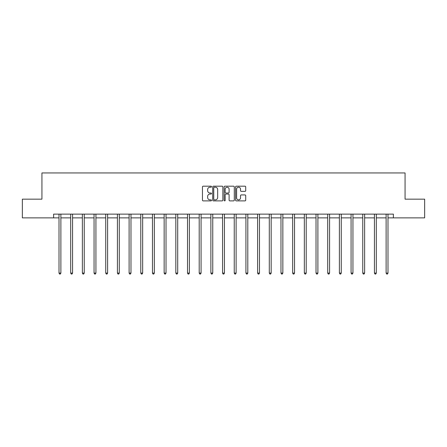 <?xml version="1.0" encoding="UTF-8"?>
<svg xmlns="http://www.w3.org/2000/svg" width="447" height="447" viewBox="0 0 447 447"><rect width="100%" height="100%" fill="white"/><g stroke="black" fill="none" stroke-linecap="round" stroke-linejoin="round"><path stroke-width="0.67" d="M211.52 186.701A0.514 0.514 0 0 0 211.006 186.187L203.195 186.187A0.738 0.738 0 0 0 202.457 186.924L202.457 200.155A0.738 0.738 0 0 0 203.195 200.887L211.006 200.887A0.514 0.514 0 0 0 211.52 200.373A0.514 0.514 0 0 0 211.006 199.859L209.995 199.859A2.352 2.352 0 0 1 207.643 197.507L207.643 196.406A2.352 2.352 0 0 1 209.995 194.054L211.006 194.054A0.514 0.514 0 0 0 211.52 193.54A0.514 0.514 0 0 0 211.006 193.02L209.995 193.02A2.352 2.352 0 0 1 207.643 190.668L207.643 189.567A2.352 2.352 0 0 1 209.995 187.215L211.006 187.215A0.514 0.514 0 0 0 211.52 186.701M244.984 191.366A0.738 0.738 0 0 0 245.716 190.634L245.716 186.924A0.738 0.738 0 0 0 244.984 186.187L236.307 186.187A0.738 0.738 0 0 0 235.575 186.924L235.575 200.155A0.738 0.738 0 0 0 236.307 200.887L244.984 200.887A0.738 0.738 0 0 0 245.716 200.155L245.716 195.669A0.738 0.738 0 0 0 244.984 194.931L241.268 194.931A0.738 0.738 0 0 0 240.536 195.669L240.536 197.892A1.967 1.967 0 0 1 238.569 199.859A1.967 1.967 0 0 1 236.603 197.892L236.603 189.182A1.967 1.967 0 0 1 238.569 187.215A1.967 1.967 0 0 1 240.536 189.182L240.536 190.634A0.738 0.738 0 0 0 241.268 191.366L244.984 191.366M53.618 217.873L22.35 217.873L22.35 199.155L41.934 199.155L41.934 172.944L405.066 172.944L405.066 199.155L424.65 199.155L424.65 217.873L393.382 217.873L393.382 214.13L53.618 214.13L53.618 217.873L59.01 217.873M222.857 186.924A0.738 0.738 0 0 0 222.12 186.187L213.448 186.187A0.738 0.738 0 0 0 212.711 186.924L212.711 200.155A0.738 0.738 0 0 0 213.448 200.887L222.12 200.887A0.738 0.738 0 0 0 222.857 200.155L222.857 186.924M224.88 186.187L233.552 186.187A0.738 0.738 0 0 1 234.289 186.924L234.289 200.155A0.738 0.738 0 0 1 233.552 200.887L229.842 200.887A0.738 0.738 0 0 1 229.104 200.155L229.104 194.786A0.738 0.738 0 0 0 228.372 194.054L225.908 194.054A0.738 0.738 0 0 0 225.171 194.786L225.171 200.373A0.514 0.514 0 0 1 224.657 200.887A0.514 0.514 0 0 1 224.143 200.373L224.143 186.924A0.738 0.738 0 0 1 224.88 186.187M60.881 217.873L70.693 217.873M72.565 217.873L82.371 217.873M84.243 217.873L94.054 217.873M95.926 217.873L105.738 217.873M107.61 217.873L117.421 217.873M119.293 217.873L129.105 217.873M130.977 217.873L140.788 217.873M142.66 217.873L152.466 217.873M154.338 217.873L164.15 217.873M166.021 217.873L175.833 217.873M177.705 217.873L187.517 217.873M189.388 217.873L199.2 217.873M201.072 217.873L210.883 217.873M212.755 217.873L222.561 217.873M224.439 217.873L234.245 217.873M236.117 217.873L245.928 217.873M247.8 217.873L257.612 217.873M259.483 217.873L269.295 217.873M271.167 217.873L280.979 217.873M282.85 217.873L292.662 217.873M294.534 217.873L304.34 217.873M306.212 217.873L316.023 217.873M317.895 217.873L327.707 217.873M329.579 217.873L339.39 217.873M341.262 217.873L351.074 217.873M352.946 217.873L362.757 217.873M364.629 217.873L374.435 217.873M376.307 217.873L386.119 217.873M387.99 217.873L393.382 217.873M214.258 187.215A0.514 0.514 0 0 0 213.744 187.729L213.744 199.345A0.514 0.514 0 0 0 214.258 199.859L215.32 199.859A2.352 2.352 0 0 0 217.672 197.507L217.672 189.567A2.352 2.352 0 0 0 215.32 187.215L214.258 187.215M229.104 189.221A1.967 1.967 0 0 0 227.137 187.254A1.967 1.967 0 0 0 225.171 189.221L225.171 192.288A0.738 0.738 0 0 0 225.908 193.02L228.372 193.02A0.738 0.738 0 0 0 229.104 192.288L229.104 189.221M60.976 214.13L60.932 214.242A0.749 0.749 0 0 0 60.881 214.521L60.881 273.083L59.01 273.083L59.01 214.521A0.749 0.749 0 0 0 58.954 214.242L58.909 214.13M60.881 273.083L60.317 274.056L59.568 274.056L59.01 273.083M72.66 214.13L72.615 214.242A0.749 0.749 0 0 0 72.565 214.521L72.565 273.083L70.693 273.083L70.693 214.521A0.749 0.749 0 0 0 70.637 214.242L70.592 214.13M72.565 273.083L72.001 274.056L71.252 274.056L70.693 273.083M84.343 214.13L84.299 214.242A0.749 0.749 0 0 0 84.243 214.521L84.243 273.083L82.371 273.083L82.371 214.521A0.749 0.749 0 0 0 82.321 214.242L82.276 214.13M84.243 273.083L83.684 274.056L82.935 274.056L82.371 273.083M96.027 214.13L95.982 214.242A0.749 0.749 0 0 0 95.926 214.521L95.926 273.083L94.054 273.083L94.054 214.521A0.749 0.749 0 0 0 94.004 214.242L93.959 214.13M95.926 273.083L95.367 274.056L94.619 274.056L94.054 273.083M107.71 214.13L107.666 214.242A0.749 0.749 0 0 0 107.61 214.521L107.61 273.083L105.738 273.083L105.738 214.521A0.749 0.749 0 0 0 105.682 214.242L105.637 214.13M107.61 273.083L107.051 274.056L106.302 274.056L105.738 273.083M119.394 214.13L119.349 214.242A0.749 0.749 0 0 0 119.293 214.521L119.293 273.083L117.421 273.083L117.421 214.521A0.749 0.749 0 0 0 117.365 214.242L117.321 214.13M119.293 273.083L118.729 274.056L117.98 274.056L117.421 273.083M131.072 214.13L131.027 214.242A0.749 0.749 0 0 0 130.977 214.521L130.977 273.083L129.105 273.083L129.105 214.521A0.749 0.749 0 0 0 129.049 214.242L129.004 214.13M130.977 273.083L130.412 274.056L129.664 274.056L129.105 273.083M142.755 214.13L142.71 214.242A0.749 0.749 0 0 0 142.66 214.521L142.66 273.083L140.788 273.083L140.788 214.521A0.749 0.749 0 0 0 140.732 214.242L140.688 214.13M142.66 273.083L142.096 274.056L141.347 274.056L140.788 273.083M154.438 214.13L154.394 214.242A0.749 0.749 0 0 0 154.338 214.521L154.338 273.083L152.466 273.083L152.466 214.521A0.749 0.749 0 0 0 152.416 214.242L152.371 214.13M154.338 273.083L153.779 274.056L153.03 274.056L152.466 273.083M166.122 214.13L166.077 214.242A0.749 0.749 0 0 0 166.021 214.521L166.021 273.083L164.15 273.083L164.15 214.521A0.749 0.749 0 0 0 164.099 214.242L164.055 214.13M166.021 273.083L165.463 274.056L164.714 274.056L164.15 273.083M177.805 214.13L177.761 214.242A0.749 0.749 0 0 0 177.705 214.521L177.705 273.083L175.833 273.083L175.833 214.521A0.749 0.749 0 0 0 175.777 214.242L175.732 214.13M177.705 273.083L177.146 274.056L176.397 274.056L175.833 273.083M189.489 214.13L189.444 214.242A0.749 0.749 0 0 0 189.388 214.521L189.388 273.083L187.517 273.083L187.517 214.521A0.749 0.749 0 0 0 187.461 214.242L187.416 214.13M189.388 273.083L188.824 274.056L188.075 274.056L187.517 273.083M201.167 214.13L201.128 214.242A0.749 0.749 0 0 0 201.072 214.521L201.072 273.083L199.2 273.083L199.2 214.521A0.749 0.749 0 0 0 199.144 214.242L199.099 214.13M201.072 273.083L200.507 274.056L199.759 274.056L199.2 273.083M212.85 214.13L212.806 214.242A0.749 0.749 0 0 0 212.755 214.521L212.755 273.083L210.883 273.083L210.883 214.521A0.749 0.749 0 0 0 210.828 214.242L210.783 214.13M212.755 273.083L212.191 274.056L211.442 274.056L210.883 273.083M224.534 214.13L224.489 214.242A0.749 0.749 0 0 0 224.439 214.521L224.439 273.083L222.561 273.083L222.561 214.521A0.749 0.749 0 0 0 222.511 214.242L222.466 214.13M224.439 273.083L223.874 274.056L223.126 274.056L222.561 273.083M236.217 214.13L236.172 214.242A0.749 0.749 0 0 0 236.117 214.521L236.117 273.083L234.245 273.083L234.245 214.521A0.749 0.749 0 0 0 234.194 214.242L234.15 214.13M236.117 273.083L235.558 274.056L234.809 274.056L234.245 273.083M247.901 214.13L247.856 214.242A0.749 0.749 0 0 0 247.8 214.521L247.8 273.083L245.928 273.083L245.928 214.521A0.749 0.749 0 0 0 245.872 214.242L245.833 214.13M247.8 273.083L247.241 274.056L246.493 274.056L245.928 273.083M259.584 214.13L259.539 214.242A0.749 0.749 0 0 0 259.483 214.521L259.483 273.083L257.612 273.083L257.612 214.521A0.749 0.749 0 0 0 257.556 214.242L257.511 214.13M259.483 273.083L258.925 274.056L258.176 274.056L257.612 273.083M271.268 214.13L271.223 214.242A0.749 0.749 0 0 0 271.167 214.521L271.167 273.083L269.295 273.083L269.295 214.521A0.749 0.749 0 0 0 269.239 214.242L269.195 214.13M271.167 273.083L270.603 274.056L269.854 274.056L269.295 273.083M282.945 214.13L282.901 214.242A0.749 0.749 0 0 0 282.85 214.521L282.85 273.083L280.979 273.083L280.979 214.521A0.749 0.749 0 0 0 280.923 214.242L280.878 214.13M282.85 273.083L282.286 274.056L281.537 274.056L280.979 273.083M294.629 214.13L294.584 214.242A0.749 0.749 0 0 0 294.534 214.521L294.534 273.083L292.662 273.083L292.662 214.521A0.749 0.749 0 0 0 292.606 214.242L292.562 214.13M294.534 273.083L293.97 274.056L293.221 274.056L292.662 273.083M306.312 214.13L306.268 214.242A0.749 0.749 0 0 0 306.212 214.521L306.212 273.083L304.34 273.083L304.34 214.521A0.749 0.749 0 0 0 304.29 214.242L304.245 214.13M306.212 273.083L305.653 274.056L304.904 274.056L304.34 273.083M317.996 214.13L317.951 214.242A0.749 0.749 0 0 0 317.895 214.521L317.895 273.083L316.023 273.083L316.023 214.521A0.749 0.749 0 0 0 315.973 214.242L315.928 214.13M317.895 273.083L317.336 274.056L316.588 274.056L316.023 273.083M329.679 214.13L329.635 214.242A0.749 0.749 0 0 0 329.579 214.521L329.579 273.083L327.707 273.083L327.707 214.521A0.749 0.749 0 0 0 327.651 214.242L327.606 214.13M329.579 273.083L329.02 274.056L328.271 274.056L327.707 273.083M341.363 214.13L341.318 214.242A0.749 0.749 0 0 0 341.262 214.521L341.262 273.083L339.39 273.083L339.39 214.521A0.749 0.749 0 0 0 339.334 214.242L339.29 214.13M341.262 273.083L340.698 274.056L339.949 274.056L339.39 273.083M353.041 214.13L352.996 214.242A0.749 0.749 0 0 0 352.946 214.521L352.946 273.083L351.074 273.083L351.074 214.521A0.749 0.749 0 0 0 351.018 214.242L350.973 214.13M352.946 273.083L352.381 274.056L351.633 274.056L351.074 273.083M364.724 214.13L364.679 214.242A0.749 0.749 0 0 0 364.629 214.521L364.629 273.083L362.757 273.083L362.757 214.521A0.749 0.749 0 0 0 362.701 214.242L362.657 214.13M364.629 273.083L364.065 274.056L363.316 274.056L362.757 273.083M376.408 214.13L376.363 214.242A0.749 0.749 0 0 0 376.307 214.521L376.307 273.083L374.435 273.083L374.435 214.521A0.749 0.749 0 0 0 374.385 214.242L374.34 214.13M376.307 273.083L375.748 274.056L374.999 274.056L374.435 273.083M388.091 214.13L388.046 214.242A0.749 0.749 0 0 0 387.99 214.521L387.99 273.083L386.119 273.083L386.119 214.521A0.749 0.749 0 0 0 386.068 214.242L386.024 214.13M387.99 273.083L387.432 274.056L386.683 274.056L386.119 273.083"/></g></svg>

